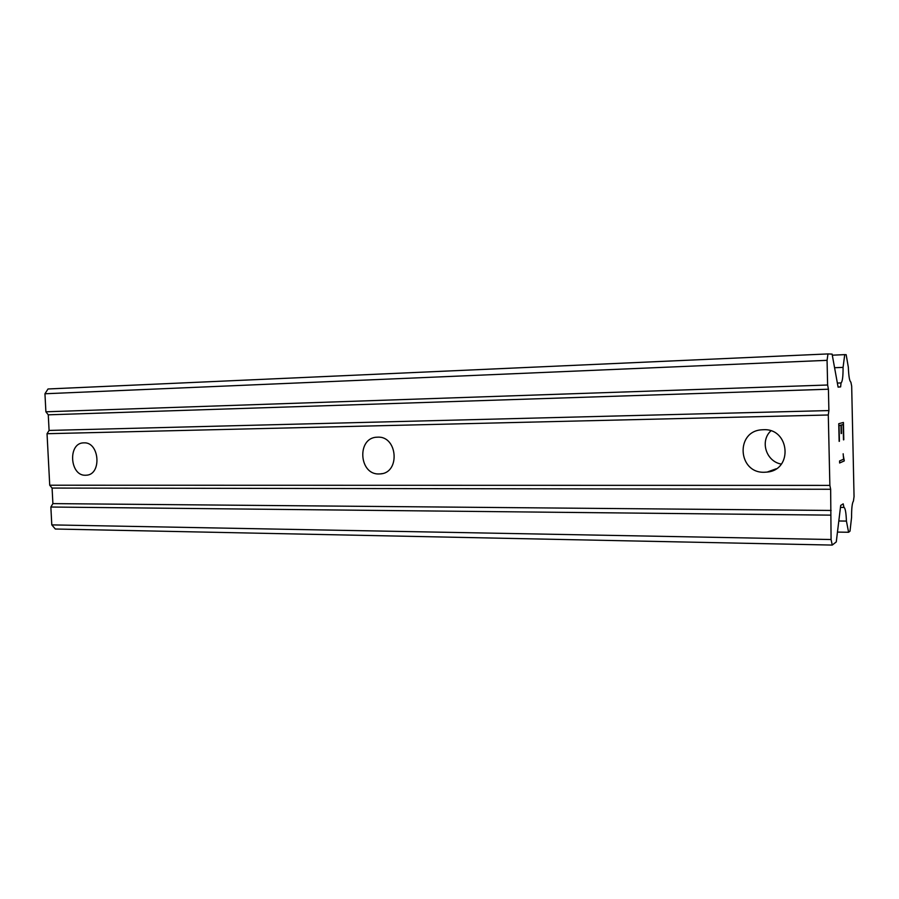 <?xml version="1.0" encoding="UTF-8"?>
<svg xmlns="http://www.w3.org/2000/svg" width="899" height="899" viewBox="0 0 899 899"><rect width="100%" height="100%" fill="white"/><g stroke="black" fill="none" stroke-linecap="round" stroke-linejoin="round"><path stroke-width="1.35" d="M83.888 442.859C99.598 441.712 102.014 474.807 86.27 475.211L85.54 475.245C69.785 476.088 67.661 443.095 83.472 442.87L83.888 442.859M377.625 437.172C397.684 435.813 400.448 472.964 380.367 473.897L379.075 473.953C358.892 474.919 356.656 437.768 376.895 437.206L377.625 437.172M763.386 429.722C789.67 428.059 793.368 469.896 767.15 472.076L764.453 472.256C737.798 473.402 735.191 431.16 761.869 429.801L763.386 429.722M827.979 353.925L48.029 388.975L44.95 393.762L45.894 411.798L48.265 414.821L49.085 430.441L47.04 433.711L49.726 485.224L52.086 488.067L52.895 503.609L50.861 507.025L51.794 524.892L55.322 529.017L832.249 545.075L831.081 539.524L830.654 489.27L829.867 485.381L828.294 414.99L828.889 410.573L828.417 389.222L827.619 385.008L827.069 360.33L827.979 353.925L832.103 354.105L838.104 387.143L840.632 386.885L841.037 382.94C842.442 381.772 843.116 376.591 843.071 367.376L844.734 354.633L846.173 354.7L848.341 367.298C848.69 376.288 849.533 381.221 850.87 382.086L851.679 386.132L854.05 496.574L853.432 501.103C852.151 502.934 851.533 508.351 851.578 517.352L850.005 531.163L848.6 532.264L846.42 521.083C846.105 512.632 845.285 508.059 843.947 507.362L843.195 503.856L840.7 505.44L836.272 541.917L832.249 545.075M843.15 424.53L841.25 425.036L843.15 424.53L843.487 439.858M841.307 425.036L841.498 433.464L841.25 425.036M841.183 433.565L840.992 425.126L839.059 425.643L839.408 441.252L839.059 425.643M840.992 425.126L839.115 425.643M839.138 441.364L838.756 423.699L843.419 422.463L843.79 439.757L843.363 422.474M843.509 456.568L844.251 460.94L839.61 462.996L839.565 460.962L843.622 459.209L843.161 453.77M844.24 460.524L843.453 456.568M839.61 462.963L844.195 460.94M770.87 430.868C759.722 441.094 766.094 461.49 781.31 464.098M47.04 433.711L828.294 414.99M49.726 485.224L829.867 485.381M49.085 430.441L828.889 410.573M48.265 414.821L828.417 389.222M45.894 411.798L827.619 385.008M44.95 393.762L827.069 360.33M838.07 386.975L840.632 386.885M837.362 383.064L841.037 382.94M834.575 367.725L843.071 367.376M832.294 355.195L844.734 354.633M837.463 532.084L848.6 532.264M838.812 520.993L846.42 521.083M840.464 507.396L843.756 507.418M51.794 524.892L831.081 539.524M50.861 507.025L830.53 515.138M52.895 503.609L831.126 510.452M52.086 488.067L830.654 489.27M86.911 475.144L86.27 475.211M382.176 473.604L380.367 473.897M776.163 468.795L767.15 472.076"/></g></svg>
